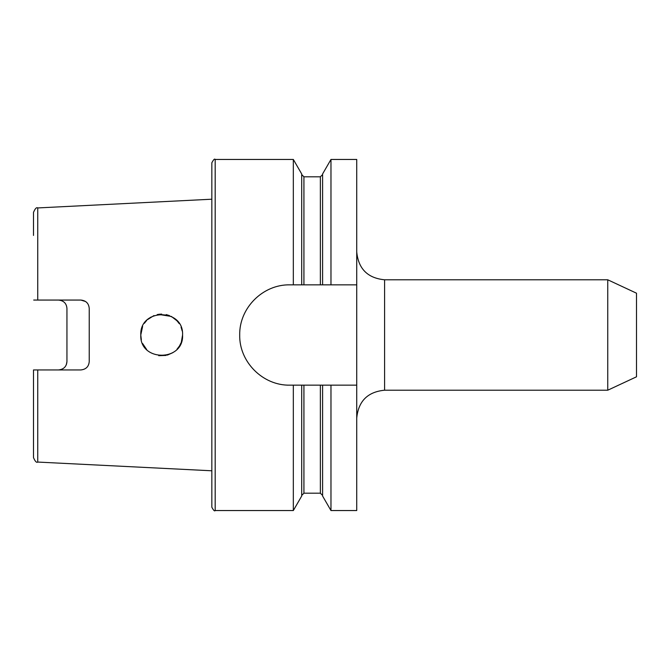 <?xml version="1.0" encoding="UTF-8"?>
<svg xmlns="http://www.w3.org/2000/svg" width="670" height="670" viewBox="0 0 670 670"><rect width="100%" height="100%" fill="white"/><g stroke="black" fill="none" stroke-linecap="round" stroke-linejoin="round"><path stroke-width="1" d="M160.138 314.155L157.19 314.59M154 315.562L147.534 319.615M146.688 320.436L144.36 323.309M142.609 326.449L140.784 335C139.544 362.009 183.915 361.917 182.575 335C183.907 308.074 139.561 307.991 140.784 335L141.337 339.799M182.198 331.022L181.143 327.379M179.2 323.602L177.207 321.014M141.11 331.307L141.78 328.618M171.252 316.424L158.355 314.364L161.746 314.104M166.219 314.599L169.493 315.62M171.587 316.6L177.031 320.821M176.671 320.436L178.798 323.007M181.051 327.169L181.671 328.92M147.919 319.272L150.775 317.17M80.869 369.941C86.028 369.371 88.817 366.582 89.227 361.582C88.783 366.624 85.995 369.404 80.869 369.941L37.738 369.941L37.738 462.066L211.837 470.792L211.837 507.207L211.837 162.793C213.521 159.611 214.634 158.497 215.179 159.452L215.179 510.548C214.634 511.503 213.521 510.389 211.837 507.207M146.688 349.564L142.601 343.534M89.227 361.582L89.227 308.418C88.775 303.368 85.986 300.587 80.869 300.059L33.701 300.059M66.322 364.74L66.941 361.582C66.531 366.574 63.751 369.363 58.575 369.941M61.263 300.503L58.575 300.059C63.742 300.629 66.523 303.418 66.941 308.418L66.941 361.582M85.576 301.508L80.869 300.059M607.749 279.792L607.749 390.208L636.5 376.8L636.5 293.2L607.749 279.792L384.597 279.792L384.597 390.208C367.679 391.858 358.383 401.146 356.733 418.072M293.326 284.842L356.733 284.842L356.733 510.548L330.972 510.548L322.597 496.043L322.597 385.158L301.701 385.158L301.701 496.043L293.326 510.548L293.326 385.158L289.859 385.158C262.891 385.736 239.123 361.917 239.701 335C239.182 308.016 262.816 284.315 289.859 284.842L293.326 284.842L293.326 159.452L215.179 159.452M322.597 284.842L322.597 173.957L330.972 159.452L330.972 284.842M330.972 510.548L330.972 385.158L322.597 385.158M356.733 284.842L356.733 159.452L330.972 159.452M356.733 385.158L330.972 385.158M301.701 284.842L301.701 173.957L293.326 159.452M301.701 385.158L293.326 385.158M37.738 462.066C36.532 462.911 35.125 461.429 33.5 457.618L33.5 369.941L34.89 369.941M37.738 369.941L33.5 369.941M182.215 338.869L182.575 335L181.352 342.052M179.284 346.264L177.031 349.179M179.552 345.829L181.067 342.797M158.698 355.686L166.118 355.418M167.307 355.125L172.868 352.654M141.11 338.693L140.784 335M33.5 235.43L33.5 212.382C35.125 208.571 36.532 207.089 37.738 207.935L211.837 199.208M303.929 284.842L303.929 176.805L301.701 174.577M320.369 385.158L320.369 493.195L303.929 493.195L303.929 385.158M320.369 284.842L320.369 176.805L303.929 176.805M37.738 300.059L37.738 207.935M384.597 279.792C367.679 278.142 358.383 268.854 356.733 251.928M607.749 390.208L384.597 390.208M293.326 510.548L215.179 510.548M303.929 493.195L301.701 495.423M320.369 176.805L322.597 174.577M320.369 493.195L322.597 495.423"/></g></svg>
